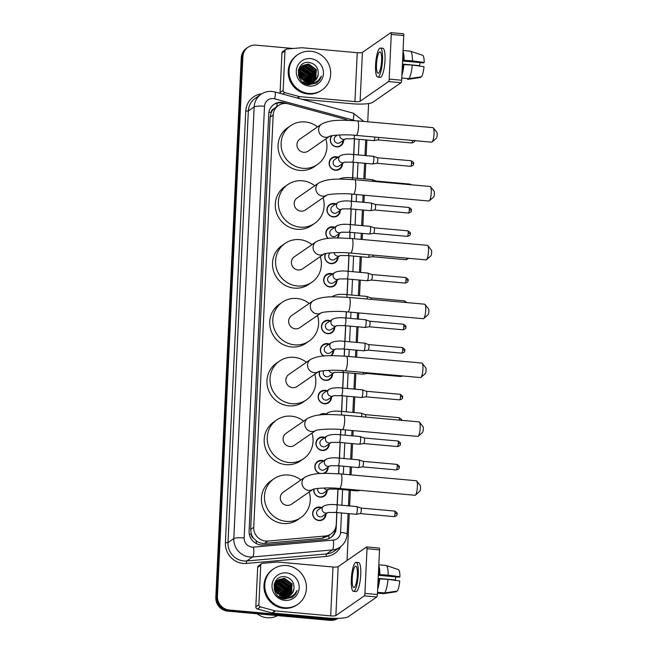 <?xml version="1.0" encoding="UTF-8"?>
<svg xmlns="http://www.w3.org/2000/svg" width="653" height="653" viewBox="0 0 653 653"><rect width="100%" height="100%" fill="white"/><g stroke="black" fill="none" stroke-linecap="round" stroke-linejoin="round"><path stroke-width="0.98" d="M325.961 513.878A6.865 6.571 -124.7 0 1 312.901 515.462A6.865 6.571 -124.7 0 1 321.57 507.528M327.063 490.525A6.865 6.571 -124.7 0 1 320.076 497.186A6.865 6.571 -124.7 0 1 313.815 489.113M319.946 473.605A6.865 6.571 -124.7 0 1 321.815 460.349A6.865 6.571 -124.7 0 1 323.766 460.822M328.165 467.173A6.865 6.571 -124.7 0 1 324.149 473.409M329.267 443.82A6.865 6.571 -124.7 0 1 316.207 445.403A6.865 6.571 -124.7 0 1 324.868 437.469M319.39 415.047A6.865 6.571 -124.7 0 1 325.969 414.116M331.471 397.114A6.865 6.571 -124.7 0 1 318.411 398.697A6.865 6.571 -124.7 0 1 327.071 390.763M332.573 373.761A6.865 6.571 -124.7 0 1 325.586 380.421A6.865 6.571 -124.7 0 1 319.546 371.369M323.684 356.048A6.865 6.571 -124.7 0 1 329.275 344.058M333.675 350.408A6.865 6.571 -124.7 0 1 331.291 355.681M334.769 327.047A6.865 6.571 -124.7 0 1 321.717 328.63A6.865 6.571 -124.7 0 1 330.377 320.705M326.933 297.164A6.865 6.571 -124.7 0 1 330.14 296.952M336.972 280.341A6.865 6.571 -124.7 0 1 323.921 281.925A6.865 6.571 -124.7 0 1 332.581 273.991M338.074 256.988A6.865 6.571 -124.7 0 1 331.095 263.649A6.865 6.571 -124.7 0 1 325.472 253.584M328.116 238.459A6.865 6.571 -124.7 0 1 334.785 227.285M339.176 233.635A6.865 6.571 -124.7 0 1 337.74 237.978M340.278 210.282A6.865 6.571 -124.7 0 1 327.226 211.866A6.865 6.571 -124.7 0 1 335.887 203.932M342.482 163.577A6.865 6.571 -124.7 0 1 329.422 165.16A6.865 6.571 -124.7 0 1 338.083 157.226M343.584 140.224A6.865 6.571 -124.7 0 1 330.859 142.713A6.865 6.571 -124.7 0 1 331.659 135.767M347.755 120.315A12.872 12.325 55.3 0 0 344.972 119.197L288.422 103.892A12.872 12.325 55.3 0 0 286.267 103.501A12.872 12.325 55.3 0 0 278.341 105.566A12.872 12.325 55.3 0 0 273.183 115.026L253.739 527.289A12.872 12.325 55.3 0 0 267.812 541.059L325.316 535.999A12.872 12.325 55.3 0 0 331.063 533.934A12.872 12.325 55.3 0 0 336.222 524.473L336.785 512.548M253.642 538.35A12.872 12.325 -124.7 0 1 251.299 534.015L251.291 534.244A4.293 4.106 55.3 0 0 253.642 538.35L256.188 540.815C258.661 542.716 261.429 543.565 264.489 543.353L322.002 538.292L327.879 536.137L331.063 533.934M275.582 107.484L273.901 108.806A4.293 4.106 55.3 0 0 271.175 112.455A12.872 2.318 -177.3 0 0 268.938 112.292M271.175 112.455L271.166 112.683A12.872 12.325 -124.7 0 1 273.901 108.806M271.166 112.683L270.113 117.148L250.67 529.412L251.299 534.015M337.152 504.826L337.887 489.195M338.613 473.768L338.989 465.842M339.356 458.12L340.091 442.489M340.458 434.767L340.703 429.503M341.56 411.414L342.294 395.783M342.662 388.062L343.396 372.43M344.164 356.073L344.498 349.069M344.857 341.348L345.6 325.716M345.959 317.995L346.253 311.799M347.061 294.642L347.804 279.011M348.163 271.289L348.906 255.658M349.714 238.378L350 232.305M350.367 224.583L351.102 208.952M351.469 201.23L351.804 194.104M352.571 177.877L353.306 162.246M353.673 154.524L354.408 138.893M337.454 618.358A12.872 12.325 -124.7 0 1 331.74 619.224L229.334 610.016L228.517 610.579A12.872 12.325 -124.7 0 1 216.625 596.809L242.075 57.235A12.872 12.325 -124.7 0 1 247.234 47.775A12.872 12.325 -124.7 0 0 242.075 57.235L216.625 596.809A12.872 12.325 -124.7 0 0 228.517 610.579L330.924 619.787L228.517 610.579L227.701 611.143A12.872 12.325 -124.7 0 1 215.808 597.373L241.259 57.799A12.872 12.325 -124.7 0 1 246.418 48.338L248.05 47.204A12.872 12.325 -124.7 0 1 255.976 45.147L293.181 48.485M337.83 618.35A12.872 12.325 -124.7 0 1 330.924 619.787A12.872 12.325 -124.7 0 0 337.83 618.35M337.936 618.35A12.872 12.325 -124.7 0 1 330.108 620.35L227.701 611.143M288.014 103.786L284.014 102.701A12.872 12.325 55.3 0 0 281.851 102.317A12.872 12.325 55.3 0 0 273.925 104.382A12.872 12.325 55.3 0 0 268.767 113.842L249.087 531.167A12.872 12.325 55.3 0 0 263.159 544.937L325.284 539.476A12.872 12.325 55.3 0 0 331.03 537.411A12.872 12.325 55.3 0 0 336.189 527.951L336.915 512.556M273.525 104.668A12.872 12.325 -124.7 0 1 281.035 102.88A12.872 12.325 -124.7 0 1 283.198 103.272L284.063 103.501M229.334 610.016A12.872 12.325 -124.7 0 1 217.441 596.246L242.892 56.664A12.872 12.325 -124.7 0 1 248.05 47.204M368.602 103.566L367.737 121.784M366.88 140.011L366.145 155.643M365.778 163.364L365.043 178.995M364.276 195.223L363.941 202.348M363.574 210.07L362.839 225.701M362.472 233.423L362.186 239.48M361.378 256.776L360.636 272.415M360.276 280.137L359.534 295.768M358.726 312.918L358.432 319.121M358.073 326.843L357.33 342.474M356.971 350.196L356.636 357.175M355.869 373.549L355.134 389.18M354.767 396.902L354.032 412.533M353.175 430.613L352.93 435.886M352.563 443.607L351.828 459.239M351.461 466.96L351.085 474.87M350.359 490.313L349.624 505.944M349.257 513.666L347.053 560.503M347.804 120.315A12.872 12.325 55.3 0 0 345.69 119.417M337.283 504.842L338.017 489.203M338.744 473.776L339.119 465.85M339.487 458.128L340.221 442.497M340.588 434.776L340.833 429.511M341.682 411.423L342.425 395.791M342.784 388.07L343.527 372.439M344.294 356.081L344.629 349.086M344.988 341.364L345.731 325.733M346.09 318.011L346.384 311.816M347.192 294.658L347.927 279.027M348.294 271.305L349.029 255.666M349.845 238.386L350.13 232.313M350.498 224.591L351.232 208.96M351.6 201.238L351.934 194.121M352.702 177.885L353.436 162.254M353.804 154.532L354.538 138.901M335.381 528.465L335.373 528.514A12.872 12.325 -124.7 0 1 330.614 537.68M280.235 93.412A2.147 2.057 -124.7 0 1 280.08 92.506L283.141 90.383L284.994 50.967L281.933 53.089A2.147 2.057 -124.7 0 1 282.798 51.505L285.859 49.391A2.147 2.057 55.3 0 0 284.994 50.967M280.08 92.506L281.933 53.089M301.613 99.199L351.869 103.721A17.166 3.094 -177.3 0 0 372.602 102.39L401.048 82.702L388.559 81.576L360.113 101.272A4.293 0.775 2.7 0 1 354.93 101.599L299.743 96.636L297.613 98.113M403.358 33.801A2.147 0.482 95.1 0 1 403.448 33.776A2.147 0.482 95.1 0 1 403.766 35.556L391.278 34.438A2.147 0.482 -84.9 0 0 390.959 32.65A2.147 0.482 -84.9 0 0 390.869 32.683L362.415 52.371A4.293 0.775 2.7 0 1 357.24 52.697L302.053 47.742A2.147 2.057 55.3 0 0 301.686 47.742L286.814 49.048A2.147 2.057 55.3 0 0 285.859 49.391M388.559 81.576A2.147 0.482 -84.9 0 0 389.172 79.119L401.66 80.237L403.766 35.556M401.66 80.237A2.147 0.482 95.1 0 1 401.048 82.702M389.172 79.119L391.278 34.438M283.141 90.383A2.147 2.057 55.3 0 0 284.757 92.612L299.384 96.579A2.147 2.057 55.3 0 0 299.743 96.636M381.589 60.802A10.726 2.424 -84.9 0 0 379.997 51.881A10.726 2.424 -84.9 0 0 376.487 64.329A10.726 2.424 -84.9 0 0 378.079 73.25A10.726 2.424 -84.9 0 0 381.589 60.802M402.566 61.015L423.577 62.908L424.197 62.476L412.435 60.851L402.599 60.288M420.075 62.59A8.579 1.935 -84.9 0 0 419.626 65.643L402.419 64.092M401.995 73.063A12.44 2.808 -84.9 0 0 403.497 64.598L412.239 65.063L424.001 66.688A11.158 2.522 -84.9 0 1 421.503 76.785L408.876 78.654L401.766 78.017M402.403 64.5L403.497 64.598M377.736 77.095L380.234 77.315A14.586 3.298 -84.9 0 0 385.001 60.386A14.586 3.298 -84.9 0 0 382.846 48.257L380.348 48.036A14.586 3.298 -84.9 0 0 375.573 64.965A14.586 3.298 -84.9 0 0 377.736 77.095A14.586 3.298 -84.9 0 0 382.503 60.166A14.586 3.298 -84.9 0 0 380.348 48.036M401.905 75.103A14.162 3.2 -84.9 0 0 403.913 64.312M407.635 79.34A14.162 3.2 -84.9 0 0 407.741 79.356A14.162 3.2 -84.9 0 0 407.856 79.364L420.483 77.487L420.508 76.932M408.876 78.654A14.162 3.2 -84.9 0 0 412.239 65.063M419.087 66.01L419.626 65.643M403.701 60.386A12.44 2.808 -84.9 0 0 402.917 53.497M404.109 60.1A14.162 3.2 -84.9 0 0 403.015 51.456M412.435 60.851A14.162 3.2 -84.9 0 0 410.451 51.195A14.162 3.2 -84.9 0 0 410.28 51.154A14.162 3.2 -84.9 0 0 410.166 51.154M424.197 62.476A11.158 2.522 -84.9 0 0 422.63 55.301L410.451 51.195M308.869 93.436A21.451 20.537 -124.7 0 1 289.883 77.56A21.451 20.537 -124.7 0 1 297.654 54.721A21.451 20.537 -124.7 0 1 310.852 51.277A21.451 20.537 -124.7 0 1 329.83 67.153A21.451 20.537 -124.7 0 1 322.068 90A21.451 20.537 -124.7 0 1 308.869 93.436M322.068 90L321.252 90.563A21.451 20.537 -124.7 0 1 308.053 93.999A21.451 20.537 -124.7 0 1 289.067 78.123A21.451 20.537 -124.7 0 1 296.837 55.285L297.654 54.721M304.233 83.168L306.788 83.698L311.089 83.029M313.611 81.503L315.375 79.519L316.036 69.847L308.33 64.198L302.666 65.545M302.486 81.935L307.114 83.478L310.812 83.021M313.783 81.405L315.701 79.299L316.362 69.618L308.657 63.978L302.829 65.431L300.502 67.855L300.266 77.234L307.636 82.49A9.697 9.281 -124.7 0 0 308.387 82.588A9.697 9.281 -124.7 0 0 314.354 81.037A9.697 9.281 -124.7 0 0 318.191 74.581C318.615 68.108 315.734 64.084 309.546 62.5C295.197 60.06 294.56 83.992 308.893 84.743L309.114 84.539M307.628 84.515L311.497 83.021L307.106 84.384M312.909 81.854L314.077 80.417L314.746 70.736L307.041 65.096L302.053 66.035M313.089 81.772L314.403 80.188L315.072 70.516L307.359 64.867L302.2 65.912M308.73 84.719L310.306 83.845M312.167 82.139L312.787 81.315L313.448 71.634L305.743 65.994L301.482 66.598M308.902 84.237L310.632 83.617M312.354 82.074L313.105 81.086L313.775 71.414L306.069 65.765L301.621 66.451M311.383 82.368L312.158 72.532L304.445 66.884L300.951 67.218M311.579 82.319L312.477 72.312L304.771 66.663L301.074 67.055M309.073 84.49L309.481 84.041M309.612 83.886L309.995 83.396M310.542 82.531L310.861 73.43L303.155 67.781L300.47 67.904M309.261 84.408L309.677 83.968M309.808 83.821L310.191 83.339M310.763 82.498L311.187 73.201L303.474 67.561L300.584 67.724M308.82 84.123L309.163 83.584M309.269 83.396L309.522 82.923M309.661 82.621L309.563 74.328L301.857 68.679L300.037 68.671M309.024 84.066L309.375 83.543M309.489 83.355L309.718 82.947M309.889 82.605L309.889 74.099L302.184 68.459L300.143 68.475M308.714 82.613L308.273 75.217L300.56 69.577L299.67 69.528M308.959 82.621L308.591 74.997L300.886 69.349L299.76 69.3M307.702 82.498L306.975 76.115L299.384 70.483M307.963 82.539L307.302 75.895L299.449 70.23M306.584 82.27L305.677 77.013L299.18 71.577M306.869 82.343L306.004 76.793L299.221 71.291M305.335 81.845L304.388 77.911L299.123 72.875M305.661 81.976L304.706 77.683L299.123 72.524M303.841 81.078L303.09 78.809L299.303 74.515M304.249 81.315L303.416 78.58L299.221 74.058M301.384 78.915L300.445 77.56M302.298 79.895L299.858 76.36M299.27 75.854L298.372 75.217M302.829 65.431L300.176 68.083L299.939 77.454L308.085 82.8L308.951 82.825M301.882 66.133L301.376 66.443M301.213 66.549L298.584 69.487M302.029 66.01L299.205 68.753L298.282 70.704M300.241 67.226L299.066 68.198M300.258 67.953L299.654 68.108M299.817 68.696L299.172 68.802M299.923 68.5L299.286 68.622M299.523 69.308L298.845 69.365M299.123 70.459L298.38 70.418M299.196 70.214L298.462 70.198M310.51 58.615A13.991 13.386 -124.7 0 1 323.431 73.577A13.991 13.386 -124.7 0 1 309.212 86.098A13.991 13.386 -124.7 0 1 296.291 71.136A13.991 13.386 -124.7 0 1 310.51 58.615M308.893 84.743L316.738 82.98L321.447 76.123C318.688 81.47 314.346 83.666 308.42 82.711L307.636 82.49M314.273 81.094L316.672 78.621L318.191 74.581M310.379 80.262L309.114 75.168L302.543 68.777M311.669 79.364L310.412 74.271L303.841 67.879M314.256 77.576L312.999 72.483L306.428 66.092M310.224 80.988L308.951 75.283L301.857 68.679M311.522 80.09L310.248 74.385L303.155 67.781M314.109 78.295L312.836 72.597L305.743 65.994M316.656 83.029L319.807 79.788L321.447 76.123M433.331 127.882L436.89 132.396A3.004 0.677 95.1 0 1 437.192 134.796A3.004 0.677 95.1 0 1 436.367 138.216L432.057 142.011A7.297 1.649 -84.9 0 0 434.041 133.71A7.297 1.649 -84.9 0 0 433.331 127.882A7.297 1.649 -84.9 0 0 432.963 127.645L357.452 120.862A7.297 1.649 95.1 0 1 358.53 126.927A7.297 1.649 95.1 0 1 356.146 135.391L431.657 142.174A7.297 1.649 -84.9 0 0 432.057 142.011M321.554 124.119L299.874 139.122A7.297 6.979 55.3 0 0 303.686 152.288A7.297 6.979 55.3 0 0 308.175 151.121L329.618 136.273A7.297 6.979 55.3 0 1 318.623 129.482A7.297 6.979 55.3 0 1 321.554 124.119C331.593 118.977 343.045 120.258 357.452 120.862M325.839 138.893A23.598 22.594 -124.7 0 1 317.456 164.523A23.598 22.594 -124.7 0 1 302.935 168.303A23.598 22.594 -124.7 0 1 282.055 150.843A23.598 22.594 -124.7 0 1 290.593 125.719A23.598 22.594 -124.7 0 1 305.114 121.931A23.598 22.594 -124.7 0 1 317.538 126.894M317.456 164.523L314.395 166.637A23.598 22.594 -124.7 0 1 299.874 170.425A23.598 22.594 -124.7 0 1 278.994 152.957A23.598 22.594 -124.7 0 1 287.532 127.833L290.593 125.719M430.556 186.725L434.114 191.239A3.004 0.677 95.1 0 1 434.416 193.639A3.004 0.677 95.1 0 1 433.592 197.059L429.282 200.863A7.297 1.649 -84.9 0 0 431.266 192.562A7.297 1.649 -84.9 0 0 430.556 186.725A7.297 1.649 -84.9 0 0 430.188 186.497L354.677 179.706A7.297 1.649 95.1 0 1 355.754 185.77A7.297 1.649 95.1 0 1 353.371 194.235L428.882 201.026A7.297 1.649 -84.9 0 0 429.282 200.863M318.778 182.962L297.099 197.973A7.297 6.979 55.3 0 0 300.911 211.131A7.297 6.979 55.3 0 0 305.4 209.964L326.843 195.125A7.297 6.979 55.3 0 1 315.848 188.325A7.297 6.979 55.3 0 1 318.778 182.962C328.818 177.828 340.27 179.102 354.677 179.706M323.064 197.737A23.598 22.594 -124.7 0 1 314.681 223.367A23.598 22.594 -124.7 0 1 300.16 227.154A23.598 22.594 -124.7 0 1 279.28 209.686A23.598 22.594 -124.7 0 1 287.818 184.562A23.598 22.594 -124.7 0 1 302.339 180.783A23.598 22.594 -124.7 0 1 314.762 185.746M314.681 223.367L311.62 225.489A23.598 22.594 -124.7 0 1 297.099 229.268A23.598 22.594 -124.7 0 1 276.219 211.809A23.598 22.594 -124.7 0 1 284.757 186.685L287.818 184.562M427.78 245.577L431.339 250.091A3.004 0.677 95.1 0 1 431.641 252.491A3.004 0.677 95.1 0 1 430.817 255.911L426.507 259.706A7.297 1.649 -84.9 0 0 428.49 251.413A7.297 1.649 -84.9 0 0 427.78 245.577A7.297 1.649 -84.9 0 0 427.413 245.348L351.902 238.557A7.297 1.649 95.1 0 1 352.979 244.622A7.297 1.649 95.1 0 1 350.596 253.086L426.107 259.878A7.297 1.649 -84.9 0 0 426.507 259.706M316.003 241.814L294.323 256.817A7.297 6.979 55.3 0 0 298.135 269.983A7.297 6.979 55.3 0 0 302.625 268.816L324.068 253.968A7.297 6.979 55.3 0 1 313.073 247.177A7.297 6.979 55.3 0 1 316.003 241.814C326.043 236.672 337.495 237.953 351.902 238.557M320.288 256.588A23.598 22.594 -124.7 0 1 311.905 282.218A23.598 22.594 -124.7 0 1 297.384 285.998A23.598 22.594 -124.7 0 1 276.505 268.538A23.598 22.594 -124.7 0 1 285.043 243.414A23.598 22.594 -124.7 0 1 299.564 239.627A23.598 22.594 -124.7 0 1 311.987 244.589M311.905 282.218L308.845 284.333A23.598 22.594 -124.7 0 1 294.323 288.12A23.598 22.594 -124.7 0 1 273.444 270.652A23.598 22.594 -124.7 0 1 281.982 245.528L285.043 243.414M425.005 304.429L428.564 308.934A3.004 0.677 95.1 0 1 428.866 311.334A3.004 0.677 95.1 0 1 428.041 314.754L423.732 318.558A7.297 1.649 -84.9 0 0 425.715 310.257A7.297 1.649 -84.9 0 0 425.005 304.429A7.297 1.649 -84.9 0 0 424.638 304.192L349.126 297.409A7.297 1.649 95.1 0 1 350.204 303.474A7.297 1.649 95.1 0 1 347.82 311.938L423.332 318.721A7.297 1.649 -84.9 0 0 423.732 318.558M313.228 300.658L291.548 315.668A7.297 6.979 55.3 0 0 295.36 328.826A7.297 6.979 55.3 0 0 299.849 327.659L321.292 312.82A7.297 6.979 55.3 0 1 310.297 306.02A7.297 6.979 55.3 0 1 313.228 300.658C323.268 295.523 334.72 296.797 349.126 297.409M317.513 315.432A23.598 22.594 -124.7 0 1 309.13 341.07A23.598 22.594 -124.7 0 1 294.609 344.849A23.598 22.594 -124.7 0 1 273.729 327.382A23.598 22.594 -124.7 0 1 282.267 302.257A23.598 22.594 -124.7 0 1 296.789 298.478A23.598 22.594 -124.7 0 1 309.212 303.441M309.13 341.07L306.069 343.184A23.598 22.594 -124.7 0 1 291.548 346.963A23.598 22.594 -124.7 0 1 270.669 329.504A23.598 22.594 -124.7 0 1 279.206 304.38L282.267 302.257M422.23 363.272L425.789 367.786A3.004 0.677 95.1 0 1 426.091 370.186A3.004 0.677 95.1 0 1 425.266 373.606L420.956 377.41A7.297 1.649 -84.9 0 0 422.94 369.108A7.297 1.649 -84.9 0 0 422.23 363.272A7.297 1.649 -84.9 0 0 421.862 363.044L346.351 356.252A7.297 1.649 95.1 0 1 347.429 362.317A7.297 1.649 95.1 0 1 345.045 370.782L420.556 377.573A7.297 1.649 -84.9 0 0 420.956 377.41M310.453 359.509L288.773 374.512A7.297 6.979 55.3 0 0 292.585 387.678A7.297 6.979 55.3 0 0 297.074 386.511L318.517 371.671A7.297 6.979 55.3 0 1 307.522 364.872A7.297 6.979 55.3 0 1 310.453 359.509C320.492 354.367 331.944 355.648 346.351 356.252M314.738 374.283A23.598 22.594 -124.7 0 1 306.355 399.914A23.598 22.594 -124.7 0 1 291.834 403.693A23.598 22.594 -124.7 0 1 270.954 386.233A23.598 22.594 -124.7 0 1 279.492 361.109A23.598 22.594 -124.7 0 1 294.013 357.322A23.598 22.594 -124.7 0 1 306.437 362.284M306.355 399.914L303.294 402.028A23.598 22.594 -124.7 0 1 288.773 405.815A23.598 22.594 -124.7 0 1 267.893 388.347A23.598 22.594 -124.7 0 1 276.431 363.223L279.492 361.109M419.455 422.124L423.013 426.629A3.004 0.677 95.1 0 1 423.315 429.029A3.004 0.677 95.1 0 1 422.491 432.449L418.181 436.253A7.297 1.649 -84.9 0 0 420.165 427.952A7.297 1.649 -84.9 0 0 419.455 422.124A7.297 1.649 -84.9 0 0 419.087 421.887L343.576 415.104A7.297 1.649 95.1 0 1 344.653 421.169A7.297 1.649 95.1 0 1 342.27 429.633L417.781 436.416A7.297 1.649 -84.9 0 0 418.181 436.253M307.677 418.361L285.998 433.363A7.297 6.979 55.3 0 0 289.81 446.521A7.297 6.979 55.3 0 0 294.299 445.354L315.742 430.515A7.297 6.979 55.3 0 1 304.747 423.715A7.297 6.979 55.3 0 1 307.677 418.361C317.717 413.218 329.169 414.5 343.576 415.104M311.963 433.127A23.598 22.594 -124.7 0 1 303.58 458.765A23.598 22.594 -124.7 0 1 289.059 462.544A23.598 22.594 -124.7 0 1 268.179 445.077A23.598 22.594 -124.7 0 1 276.717 419.952A23.598 22.594 -124.7 0 1 291.238 416.173A23.598 22.594 -124.7 0 1 303.661 421.136M303.58 458.765L300.519 460.879A23.598 22.594 -124.7 0 1 285.998 464.658A23.598 22.594 -124.7 0 1 265.118 447.199A23.598 22.594 -124.7 0 1 273.664 422.075L276.717 419.952M416.679 480.967L420.238 485.481A3.004 0.677 95.1 0 1 420.54 487.881A3.004 0.677 95.1 0 1 419.716 491.301L415.406 495.105A7.297 1.649 -84.9 0 0 417.389 486.803A7.297 1.649 -84.9 0 0 416.679 480.967A7.297 1.649 -84.9 0 0 416.312 480.739L340.801 473.947A7.297 1.649 95.1 0 1 341.878 480.012A7.297 1.649 95.1 0 1 339.495 488.477L415.006 495.268A7.297 1.649 -84.9 0 0 415.406 495.105M304.902 477.204L283.222 492.207A7.297 6.979 55.3 0 0 287.034 505.373A7.297 6.979 55.3 0 0 291.524 504.206L312.967 489.366A7.297 6.979 55.3 0 1 301.972 482.567A7.297 6.979 55.3 0 1 304.902 477.204C314.942 472.062 326.394 473.343 340.801 473.947M309.187 491.978A23.598 22.594 -124.7 0 1 300.804 517.609A23.598 22.594 -124.7 0 1 286.283 521.388A23.598 22.594 -124.7 0 1 265.404 503.928A23.598 22.594 -124.7 0 1 273.942 478.804A23.598 22.594 -124.7 0 1 288.463 475.025A23.598 22.594 -124.7 0 1 300.886 479.979M300.804 517.609L297.744 519.731A23.598 22.594 -124.7 0 1 283.222 523.51A23.598 22.594 -124.7 0 1 262.343 506.042A23.598 22.594 -124.7 0 1 270.889 480.918L273.942 478.804M332.246 135.661A6.432 6.163 55.3 0 0 340.376 145.57A6.432 6.163 55.3 0 0 342.964 140.648M337.438 135.081L335.74 136.257A3.861 3.698 55.3 0 0 337.756 143.227A3.861 3.698 55.3 0 0 340.131 142.607L345.38 138.975M374.887 137.073A3.861 0.873 95.1 0 1 373.859 140.575A3.861 0.873 95.1 0 1 373.745 140.624A3.861 0.873 95.1 0 1 373.696 140.624L353.461 138.803L345.641 138.795M378.805 137.424A2.792 0.629 95.1 0 1 378.071 139.889A2.792 0.629 95.1 0 1 377.989 139.93A2.792 0.629 95.1 0 1 377.956 139.93A2.792 0.629 95.1 0 1 377.907 139.922M258.882 604.67A2.147 2.057 55.3 0 0 260.506 606.898L275.133 610.865A2.147 2.057 55.3 0 0 275.493 610.922L272.432 613.045A2.147 2.057 -124.7 0 1 272.072 612.979L257.445 609.02A2.147 2.057 -124.7 0 1 255.821 606.792L258.882 604.67L260.743 565.253L257.682 567.375A2.147 2.057 -124.7 0 1 258.547 565.792L261.6 563.678A2.147 2.057 55.3 0 0 260.743 565.253M255.821 606.792L257.682 567.375M272.432 613.045L327.618 618.007A17.166 3.094 -177.3 0 0 348.351 616.677L376.797 596.989L364.309 595.863L335.862 615.559A4.293 0.775 2.7 0 1 330.679 615.885L275.493 610.922M379.099 548.087A2.147 0.482 95.1 0 1 379.197 548.063A2.147 0.482 95.1 0 1 379.515 549.842L367.027 548.724A2.147 0.482 -84.9 0 0 366.708 546.936A2.147 0.482 -84.9 0 0 366.611 546.969L338.164 566.657A4.293 0.775 2.7 0 1 332.981 566.984L277.803 562.029A2.147 2.057 55.3 0 0 277.435 562.029L262.563 563.335A2.147 2.057 55.3 0 0 261.6 563.678M364.309 595.863A2.147 0.482 -84.9 0 0 364.921 593.406L377.41 594.524L379.515 549.842M377.41 594.524A2.147 0.482 95.1 0 1 376.797 596.989M364.921 593.406L367.027 548.724M357.338 575.089A10.726 2.424 -84.9 0 0 355.746 566.167A10.726 2.424 -84.9 0 0 352.236 578.615A10.726 2.424 -84.9 0 0 353.828 587.537A10.726 2.424 -84.9 0 0 357.338 575.089M378.316 575.301L399.318 577.195L399.946 576.762L388.184 575.138L378.348 574.575M395.824 576.877A8.579 1.935 -84.9 0 0 395.375 579.929L378.169 578.378M377.744 587.349A12.44 2.808 -84.9 0 0 379.246 578.885L387.988 579.35L399.75 580.974A11.158 2.522 -84.9 0 1 397.253 591.071L384.617 592.94L377.507 592.304M378.144 578.787L379.246 578.885M353.477 591.381L355.975 591.602A14.586 3.298 -84.9 0 0 360.75 574.673A14.586 3.298 -84.9 0 0 358.587 562.543L356.089 562.323A14.586 3.298 -84.9 0 0 351.322 579.252A14.586 3.298 -84.9 0 0 353.477 591.381A14.586 3.298 -84.9 0 0 358.252 574.452A14.586 3.298 -84.9 0 0 356.089 562.323M377.646 589.39A14.162 3.2 -84.9 0 0 379.662 578.599M383.384 593.626A14.162 3.2 -84.9 0 0 383.491 593.65A14.162 3.2 -84.9 0 0 383.597 593.65L396.232 591.773L396.257 591.218M383.491 593.65L377.475 593.104L383.597 593.65M384.617 592.94A14.162 3.2 -84.9 0 0 387.988 579.35M394.836 580.297L395.375 579.929M379.442 574.673A12.44 2.808 -84.9 0 0 378.667 567.784M379.858 574.387A14.162 3.2 -84.9 0 0 378.764 565.743M388.184 575.138A14.162 3.2 -84.9 0 0 386.192 565.482A14.162 3.2 -84.9 0 0 386.029 565.441A14.162 3.2 -84.9 0 0 385.915 565.441M399.946 576.762A11.158 2.522 -84.9 0 0 398.379 569.587L386.192 565.482M277.501 615.624A19.304 18.48 -124.7 0 1 267.175 617.754A19.304 18.48 -124.7 0 1 257.135 613.787M284.61 607.723A21.451 20.537 -124.7 0 1 265.632 591.847A21.451 20.537 -124.7 0 1 273.395 569.008A21.451 20.537 -124.7 0 1 286.602 565.563A21.451 20.537 -124.7 0 1 305.58 581.439A21.451 20.537 -124.7 0 1 297.817 604.286A21.451 20.537 -124.7 0 1 284.61 607.723M297.817 604.286L297.001 604.849A21.451 20.537 -124.7 0 1 283.794 608.286A21.451 20.537 -124.7 0 1 264.816 592.41A21.451 20.537 -124.7 0 1 272.579 569.571L273.395 569.008M279.982 597.454L282.537 597.985L286.838 597.315M289.361 595.789L291.124 593.806L291.785 584.133L284.079 578.485L278.415 579.831M278.235 596.222L282.855 597.764L286.561 597.307M289.524 595.691L291.442 593.585L292.111 583.904L284.406 578.264L278.578 579.717L276.243 582.141L276.015 591.52L283.386 596.777A9.697 9.281 -124.7 0 0 284.137 596.875A9.697 9.281 -124.7 0 0 290.103 595.324A9.697 9.281 -124.7 0 0 293.94 588.867C294.364 582.394 291.483 578.37 285.296 576.787C270.938 574.346 270.309 598.279 284.643 599.03L284.863 598.825M283.378 598.801L287.238 597.307M288.659 596.14L289.826 594.703L290.495 585.023L282.782 579.382L277.803 580.321M282.847 598.67L287.214 597.307M288.838 596.058L290.152 594.475L290.814 584.802L283.108 579.154L277.949 580.199M284.479 599.005L286.055 598.132M287.916 596.426L288.528 595.601L289.197 585.921L281.492 580.28L277.223 580.884M284.308 598.981L286.373 597.903M288.104 596.36L288.855 595.373L289.524 585.7L281.81 580.052L277.362 580.737M287.124 596.654L287.9 586.818L280.194 581.17L276.701 581.505M287.328 596.605L288.226 586.598L280.521 580.95L276.823 581.341M284.822 598.777L285.23 598.328M285.361 598.172L285.736 597.683M286.292 596.818L286.61 587.716L278.896 582.068L276.219 582.19M285.002 598.695L285.418 598.254M285.557 598.107L285.941 597.626M286.504 596.785L286.928 587.488L279.223 581.847L276.333 582.011M284.569 598.409L284.912 597.87M285.018 597.683L285.263 597.209M285.41 596.907L285.312 588.614L277.607 582.966L275.786 582.958M284.275 598.981L284.643 598.523M284.765 598.352L285.124 597.83M285.23 597.642L285.459 597.234M285.639 596.891L285.639 588.386L277.925 582.745L275.892 582.762M284.463 596.899L284.014 589.504L276.309 583.864L275.419 583.815M284.708 596.907L284.341 589.284L276.635 583.635L275.509 583.586M283.443 596.785L282.725 590.402L275.125 584.77M283.704 596.826L283.043 590.181L275.191 584.517M282.333 596.556L281.427 591.3L274.929 585.863M282.618 596.63L281.753 591.079L274.97 585.578M281.076 596.132L280.129 592.198L274.872 587.161M281.41 596.262L280.455 591.969L274.864 586.81M279.59 595.365L278.839 593.095L275.052 588.802M279.99 595.601L279.158 592.867L274.97 588.345M277.125 593.202L276.195 591.847M278.047 594.181L275.607 590.647M275.011 590.141L274.113 589.504M278.578 579.717L275.925 582.37L275.688 591.74L283.826 597.087L284.7 597.111M277.623 580.419L277.117 580.729M276.954 580.835L274.325 583.774M277.778 580.297L274.954 583.039L274.031 584.99M275.982 581.513L274.815 582.484M276.007 582.239L275.403 582.394M275.566 582.982L274.921 583.088M275.672 582.786L275.035 582.909M275.272 583.594L274.595 583.651M274.872 584.745L274.121 584.704M274.937 584.5L274.211 584.484M286.251 572.901A13.991 13.386 -124.7 0 1 299.18 587.863A13.991 13.386 -124.7 0 1 284.961 600.385A13.991 13.386 -124.7 0 1 272.032 585.423A13.991 13.386 -124.7 0 1 286.251 572.901M284.643 599.03L292.487 597.266L297.197 590.41C294.438 595.756 290.095 597.952 284.169 596.997L283.386 596.777M290.022 595.381L292.413 592.908L293.94 588.867M286.12 594.548L284.863 589.455L278.292 583.064M287.418 593.65L286.161 588.557L279.59 582.166M290.005 591.863L288.748 586.769L282.178 580.378M285.973 595.275L284.7 589.569L277.607 582.966M287.263 594.377L285.998 588.671L278.896 582.068M289.859 592.581L288.585 586.884L281.492 580.28M292.405 597.315L295.556 594.075L297.197 590.41M337.47 157.651A6.432 6.163 55.3 0 0 329.618 165.193A6.432 6.163 55.3 0 0 341.862 164.001M373.116 156.336A3.861 0.873 95.1 0 1 373.287 156.287A3.861 0.873 95.1 0 1 373.336 156.296A3.861 0.873 95.1 0 1 373.859 159.495A3.861 0.873 95.1 0 1 372.757 163.927A3.861 0.873 95.1 0 1 372.643 163.976A3.861 0.873 95.1 0 1 372.594 163.976L352.359 162.156A3.861 0.873 95.1 0 0 353.616 157.92A3.861 0.873 95.1 0 0 353.624 157.675A3.861 0.873 95.1 0 0 353.053 154.467C347.486 153.863 343.184 154.304 340.148 155.798L334.638 159.61A3.861 3.698 55.3 0 0 336.654 166.58A3.861 3.698 55.3 0 0 339.038 165.96L344.278 162.336M413.569 163.781A2.792 0.506 -177.3 0 0 413.651 163.674A2.792 0.506 -177.3 0 0 411.521 163.079A2.792 0.629 95.1 0 0 411.112 160.76L377.369 157.732A2.792 0.629 95.1 0 1 377.385 157.732A2.792 0.629 95.1 0 1 377.761 160.05A2.792 0.629 95.1 0 1 376.969 163.242A2.792 0.629 95.1 0 1 376.887 163.283A2.792 0.629 95.1 0 1 376.854 163.283A2.792 0.629 95.1 0 1 376.805 163.274M372.014 179.689A3.861 0.873 95.1 0 1 372.186 179.64A3.861 0.873 95.1 0 1 372.234 179.648A3.861 0.873 95.1 0 1 372.749 181.33M410.337 184.709A2.792 0.629 95.1 0 0 410.011 184.113L376.267 181.085A2.792 0.629 95.1 0 1 376.283 181.093A2.792 0.629 95.1 0 1 376.577 181.681M335.267 204.365A6.432 6.163 55.3 0 0 327.414 211.899A6.432 6.163 55.3 0 0 339.658 210.715M370.912 203.042A3.861 0.873 95.1 0 1 371.084 202.993A3.861 0.873 95.1 0 1 371.133 203.001A3.861 0.873 95.1 0 1 371.655 206.201A3.861 0.873 95.1 0 1 370.553 210.633A3.861 0.873 95.1 0 1 370.439 210.682A3.861 0.873 95.1 0 1 370.39 210.682L350.155 208.862A3.861 0.873 95.1 0 0 351.412 204.626A3.861 0.873 95.1 0 0 351.42 204.381A3.861 0.873 95.1 0 0 350.849 201.173C345.282 200.569 340.98 201.018 337.944 202.512L332.434 206.315A3.861 3.698 55.3 0 0 334.458 213.286A3.861 3.698 55.3 0 0 336.834 212.666L342.074 209.042M411.366 210.486A2.792 0.506 -177.3 0 0 411.447 210.38A2.792 0.506 -177.3 0 0 409.325 209.793A2.792 0.629 95.1 0 0 408.909 207.466L375.165 204.438A2.792 0.629 95.1 0 1 375.181 204.446A2.792 0.629 95.1 0 1 375.565 206.756A2.792 0.629 95.1 0 1 374.773 209.956A2.792 0.629 95.1 0 1 374.683 209.988A2.792 0.629 95.1 0 1 374.651 209.988A2.792 0.629 95.1 0 1 374.602 209.98M334.165 227.717A6.432 6.163 55.3 0 0 328.345 238.435M369.81 226.395A3.861 0.873 95.1 0 1 369.982 226.346A3.861 0.873 95.1 0 1 370.031 226.354A3.861 0.873 95.1 0 1 370.553 229.554A3.861 0.873 95.1 0 1 369.459 233.986A3.861 0.873 95.1 0 1 369.337 234.035A3.861 0.873 95.1 0 1 369.288 234.035L349.061 232.223A3.861 0.873 95.1 0 0 350.31 227.979A3.861 0.873 95.1 0 0 350.318 227.742A3.861 0.873 95.1 0 0 349.747 224.526C344.18 223.922 339.878 224.371 336.842 225.865L331.332 229.676A3.861 3.698 55.3 0 0 333.356 236.639A3.861 3.698 55.3 0 0 335.732 236.027L340.972 232.395M410.264 233.847A2.792 0.506 -177.3 0 0 410.345 233.733A2.792 0.506 -177.3 0 0 408.223 233.145A2.792 0.629 95.1 0 0 407.807 230.827L374.063 227.791A2.792 0.629 95.1 0 1 374.079 227.799A2.792 0.629 95.1 0 1 374.463 230.109A2.792 0.629 95.1 0 1 373.671 233.309A2.792 0.629 95.1 0 1 373.581 233.341A2.792 0.629 95.1 0 1 373.549 233.341A2.792 0.629 95.1 0 1 373.5 233.333M337.087 237.978A6.432 6.163 55.3 0 0 338.556 234.068M325.888 253.503A6.432 6.163 55.3 0 0 334.867 262.343A6.432 6.163 55.3 0 0 337.454 257.421M330.426 252.891L330.23 253.029A3.861 3.698 55.3 0 0 332.255 259.992A3.861 3.698 55.3 0 0 334.63 259.38L339.87 255.747M369.263 254.768A3.861 0.873 95.1 0 1 368.357 257.339A3.861 0.873 95.1 0 1 368.235 257.388A3.861 0.873 95.1 0 1 368.186 257.388L347.959 255.576L340.131 255.568M373.165 255.119A2.792 0.629 95.1 0 1 372.569 256.662A2.792 0.629 95.1 0 1 372.479 256.694A2.792 0.629 95.1 0 1 372.447 256.694A2.792 0.629 95.1 0 1 372.406 256.686M331.961 274.423A6.432 6.163 55.3 0 0 324.117 281.965A6.432 6.163 55.3 0 0 336.352 280.774M367.615 273.109A3.861 0.873 95.1 0 1 367.778 273.052A3.861 0.873 95.1 0 1 367.827 273.068A3.861 0.873 95.1 0 1 368.349 276.268A3.861 0.873 95.1 0 1 367.255 280.692A3.861 0.873 95.1 0 1 367.141 280.741A3.861 0.873 95.1 0 1 367.084 280.749L346.857 278.929A3.861 0.873 95.1 0 0 348.106 274.684A3.861 0.873 95.1 0 0 348.114 274.448A3.861 0.873 95.1 0 0 347.543 271.232C341.976 270.628 337.674 271.077 334.638 272.57L329.128 276.382A3.861 3.698 55.3 0 0 331.153 283.345A3.861 3.698 55.3 0 0 333.528 282.733L338.768 279.1M408.06 280.553A2.792 0.506 -177.3 0 0 408.141 280.439A2.792 0.506 -177.3 0 0 406.019 279.851A2.792 0.629 95.1 0 0 405.603 277.533L371.859 274.497A2.792 0.629 95.1 0 1 371.884 274.505A2.792 0.629 95.1 0 1 372.259 276.815A2.792 0.629 95.1 0 1 371.467 280.015A2.792 0.629 95.1 0 1 371.386 280.047A2.792 0.629 95.1 0 1 371.345 280.047A2.792 0.629 95.1 0 1 371.304 280.039M366.513 296.462A3.861 0.873 95.1 0 1 366.676 296.405A3.861 0.873 95.1 0 1 366.725 296.421A3.861 0.873 95.1 0 1 367.264 299.033M370.741 297.85A2.792 0.629 95.1 0 1 370.782 297.858A2.792 0.629 95.1 0 1 371.165 299.384M329.757 321.129A6.432 6.163 55.3 0 0 321.913 328.671A6.432 6.163 55.3 0 0 334.156 327.48M365.411 319.815A3.861 0.873 95.1 0 1 365.574 319.758A3.861 0.873 95.1 0 1 365.623 319.774A3.861 0.873 95.1 0 1 366.145 322.974A3.861 0.873 95.1 0 1 365.051 327.398A3.861 0.873 95.1 0 1 364.937 327.447A3.861 0.873 95.1 0 1 364.88 327.455L344.653 325.635A3.861 0.873 95.1 0 0 345.902 321.39A3.861 0.873 95.1 0 0 345.919 321.154A3.861 0.873 95.1 0 0 345.347 317.946C339.78 317.342 335.471 317.782 332.434 319.276L326.933 323.088A3.861 3.698 55.3 0 0 328.949 330.059A3.861 3.698 55.3 0 0 331.324 329.439L336.573 325.806M369.639 321.203A2.792 0.629 95.1 0 1 369.68 321.211A2.792 0.629 95.1 0 1 370.055 323.521A2.792 0.629 95.1 0 1 369.263 326.72A2.792 0.629 95.1 0 1 369.182 326.761A2.792 0.629 95.1 0 1 369.141 326.761A2.792 0.629 95.1 0 1 369.1 326.745M328.655 344.482A6.432 6.163 55.3 0 0 324.01 356.024M364.309 343.168A3.861 0.873 95.1 0 1 364.472 343.111A3.861 0.873 95.1 0 1 364.521 343.127A3.861 0.873 95.1 0 1 365.043 346.327A3.861 0.873 95.1 0 1 363.95 350.751A3.861 0.873 95.1 0 1 363.835 350.808A3.861 0.873 95.1 0 1 363.778 350.808L343.551 348.988A3.861 0.873 95.1 0 0 344.8 344.743A3.861 0.873 95.1 0 0 344.817 344.506A3.861 0.873 95.1 0 0 344.245 341.299C338.678 340.695 334.377 341.135 331.332 342.629L325.831 346.441A3.861 3.698 55.3 0 0 327.847 353.412A3.861 3.698 55.3 0 0 330.222 352.791L335.471 349.159M368.537 344.555A2.792 0.629 95.1 0 1 368.578 344.564A2.792 0.629 95.1 0 1 368.953 346.874A2.792 0.629 95.1 0 1 368.161 350.073A2.792 0.629 95.1 0 1 368.08 350.114A2.792 0.629 95.1 0 1 368.039 350.114A2.792 0.629 95.1 0 1 367.998 350.098M330.549 355.697A6.432 6.163 55.3 0 0 333.054 350.832M319.864 371.296A6.432 6.163 55.3 0 0 329.365 379.107A6.432 6.163 55.3 0 0 331.953 374.185M323.831 370.692A3.861 3.698 55.3 0 0 329.12 376.144L334.369 372.512M363.574 372.447A3.861 0.873 95.1 0 1 362.848 374.112A3.861 0.873 95.1 0 1 362.733 374.161A3.861 0.873 95.1 0 1 362.684 374.161L342.45 372.341L334.63 372.332M367.419 372.79A2.792 0.629 95.1 0 1 367.059 373.426A2.792 0.629 95.1 0 1 366.978 373.467A2.792 0.629 95.1 0 1 366.937 373.467A2.792 0.629 95.1 0 1 366.896 373.459M326.451 391.188A6.432 6.163 55.3 0 0 318.607 398.73A6.432 6.163 55.3 0 0 330.851 397.538M362.105 389.874A3.861 0.873 95.1 0 1 362.268 389.825A3.861 0.873 95.1 0 1 362.317 389.833A3.861 0.873 95.1 0 1 362.839 393.033A3.861 0.873 95.1 0 1 361.746 397.465A3.861 0.873 95.1 0 1 361.631 397.514A3.861 0.873 95.1 0 1 361.582 397.514L341.348 395.694A3.861 0.873 95.1 0 0 342.596 391.457A3.861 0.873 95.1 0 0 342.613 391.212A3.861 0.873 95.1 0 0 342.041 388.004C336.475 387.4 332.173 387.841 329.128 389.335L323.627 393.147A3.861 3.698 55.3 0 0 325.643 400.118A3.861 3.698 55.3 0 0 328.018 399.497L333.267 395.865M366.341 391.261A2.792 0.629 95.1 0 1 366.374 391.269A2.792 0.629 95.1 0 1 366.749 393.579A2.792 0.629 95.1 0 1 365.958 396.779A2.792 0.629 95.1 0 1 365.876 396.82A2.792 0.629 95.1 0 1 365.835 396.82A2.792 0.629 95.1 0 1 365.794 396.812M325.349 414.541A6.432 6.163 55.3 0 0 320.272 414.957M361.003 413.227A3.861 0.873 95.1 0 1 361.166 413.178A3.861 0.873 95.1 0 1 361.223 413.186A3.861 0.873 95.1 0 1 361.738 416.385A3.861 0.873 95.1 0 1 361.721 416.728M365.239 414.614A2.792 0.629 95.1 0 1 365.272 414.622A2.792 0.629 95.1 0 1 365.647 416.941A2.792 0.629 95.1 0 1 365.639 417.087M324.255 437.894A6.432 6.163 55.3 0 0 316.403 445.436A6.432 6.163 55.3 0 0 328.647 444.244M359.901 436.579A3.861 0.873 95.1 0 1 360.064 436.53A3.861 0.873 95.1 0 1 360.121 436.539A3.861 0.873 95.1 0 1 360.644 439.738A3.861 0.873 95.1 0 1 359.542 444.171A3.861 0.873 95.1 0 1 359.428 444.22A3.861 0.873 95.1 0 1 359.379 444.22L339.144 442.399A3.861 0.873 95.1 0 0 340.393 438.163A3.861 0.873 95.1 0 0 340.409 437.918A3.861 0.873 95.1 0 0 339.838 434.71C334.271 434.106 329.969 434.547 326.933 436.041L321.423 439.853A3.861 3.698 55.3 0 0 323.439 446.823A3.861 3.698 55.3 0 0 325.814 446.203L331.063 442.579M364.137 437.975A2.792 0.629 95.1 0 1 364.17 437.983A2.792 0.629 95.1 0 1 364.545 440.293A2.792 0.629 95.1 0 1 363.754 443.493A2.792 0.629 95.1 0 1 363.672 443.526A2.792 0.629 95.1 0 1 363.639 443.526A2.792 0.629 95.1 0 1 363.59 443.518M323.153 461.255A6.432 6.163 55.3 0 0 315.293 468.748A6.432 6.163 55.3 0 0 320.909 473.547M358.799 459.932A3.861 0.873 95.1 0 1 358.97 459.883A3.861 0.873 95.1 0 1 359.019 459.892A3.861 0.873 95.1 0 1 359.542 463.091A3.861 0.873 95.1 0 1 358.44 467.524A3.861 0.873 95.1 0 1 358.326 467.572A3.861 0.873 95.1 0 1 358.277 467.572L338.042 465.752A3.861 0.873 95.1 0 0 339.291 461.516A3.861 0.873 95.1 0 0 339.307 461.271A3.861 0.873 95.1 0 0 338.736 458.063C333.169 457.459 328.867 457.908 325.831 459.402L320.321 463.206A3.861 3.698 55.3 0 0 322.337 470.176A3.861 3.698 55.3 0 0 324.712 469.556L329.961 465.932M363.035 461.328A2.792 0.629 95.1 0 1 363.068 461.336A2.792 0.629 95.1 0 1 363.443 463.646A2.792 0.629 95.1 0 1 362.652 466.846A2.792 0.629 95.1 0 1 362.57 466.879A2.792 0.629 95.1 0 1 362.537 466.879A2.792 0.629 95.1 0 1 362.488 466.871M322.77 473.458A6.432 6.163 55.3 0 0 327.545 467.605M314.069 489.048A6.432 6.163 55.3 0 0 323.855 495.88A6.432 6.163 55.3 0 0 326.443 490.958M317.848 488.436A3.861 3.698 55.3 0 0 323.619 492.917L328.859 489.285M357.795 490.125A3.861 0.873 95.1 0 1 357.338 490.876A3.861 0.873 95.1 0 1 357.224 490.925A3.861 0.873 95.1 0 1 357.175 490.925L336.94 489.113L329.12 489.105M320.95 507.961A6.432 6.163 55.3 0 0 313.097 515.503A6.432 6.163 55.3 0 0 325.341 514.311M356.595 506.638A3.861 0.873 95.1 0 1 356.767 506.589A3.861 0.873 95.1 0 1 356.816 506.597A3.861 0.873 95.1 0 1 357.338 509.797A3.861 0.873 95.1 0 1 356.236 514.229A3.861 0.873 95.1 0 1 356.122 514.278A3.861 0.873 95.1 0 1 356.073 514.278L335.838 512.466A3.861 0.873 95.1 0 0 337.095 508.222A3.861 0.873 95.1 0 0 337.103 507.985A3.861 0.873 95.1 0 0 336.532 504.769C330.965 504.165 326.663 504.614 323.627 506.108L318.117 509.92A3.861 3.698 55.3 0 0 320.133 516.882A3.861 3.698 55.3 0 0 322.517 516.27L327.757 512.638M360.831 508.034A2.792 0.629 95.1 0 1 360.864 508.042A2.792 0.629 95.1 0 1 361.248 510.352A2.792 0.629 95.1 0 1 360.456 513.552A2.792 0.629 95.1 0 1 360.366 513.585A2.792 0.629 95.1 0 1 360.334 513.585A2.792 0.629 95.1 0 1 360.285 513.576M256.343 543.598A12.872 3.265 -95 0 0 256.188 540.815M276.676 106.717A12.872 2.457 -74.9 0 0 277.207 103.141M328.981 538.545A12.872 3.265 -95 0 0 328.883 535.444M251.291 534.244A12.872 2.318 -177.3 0 0 249.283 534.089M270.113 117.148L273.183 115.026M322.002 538.292L325.316 535.999M264.489 543.353L267.812 541.059M250.67 529.412L253.739 527.289M215.808 597.373L217.441 596.246M241.259 57.799L242.892 56.664M330.108 620.35L331.74 619.224M354.628 120.634A8.579 8.211 55.3 0 0 353.118 120.07L274.684 98.84A8.579 8.211 55.3 0 0 264.522 106.259L244.165 537.925A8.579 8.211 55.3 0 0 253.552 547.108L333.308 540.088A8.579 8.211 55.3 0 0 340.58 532.407L341.495 512.972M333.308 540.088A8.579 2.179 -95 0 1 332.32 549.932L252.564 556.952A17.166 16.431 -124.7 0 1 249.658 556.944A17.166 16.431 -124.7 0 1 233.807 538.586L254.164 106.921A17.166 16.431 -124.7 0 1 261.045 94.31L255.233 98.334A17.166 16.431 55.3 0 0 248.344 110.945L227.995 542.61A17.166 16.431 55.3 0 0 243.847 560.968A17.166 16.431 55.3 0 0 246.752 560.976L326.508 553.956A17.166 16.431 55.3 0 0 334.165 551.205L339.984 547.181A17.166 16.431 -124.7 0 1 332.32 549.932L326.508 553.956A2.147 0.547 85 0 0 326.263 556.421L246.508 563.433A19.304 18.48 -124.7 0 1 225.399 542.774L245.757 111.116L248.344 110.945L254.164 106.921A8.579 1.551 2.7 0 1 264.522 106.259M246.508 563.433A2.147 0.547 85 0 1 246.752 560.976L252.564 556.952A8.579 2.179 -95 0 0 253.552 547.108M245.757 111.116A19.304 18.48 -124.7 0 1 261.731 93.861M340.637 546.7A19.304 18.48 -124.7 0 1 326.263 556.421M244.165 537.925A8.579 1.551 2.7 0 0 233.807 538.586L227.995 542.61L225.399 542.774M341.862 505.251L342.596 489.619M343.323 474.176L343.698 466.266M344.066 458.545L344.8 442.914M345.168 435.192L345.413 429.911M346.261 411.839L347.004 396.2M347.363 388.486L348.106 372.847M348.873 356.481L349.208 349.494M349.567 341.772L350.31 326.141M350.669 318.419L350.963 312.216M351.771 295.066L352.506 279.435M352.873 271.713L353.608 256.082M354.424 238.786L354.71 232.729M355.077 225.007L355.812 209.376M356.179 201.655L356.514 194.521M357.281 178.302L358.015 162.67M358.383 154.949L359.117 139.309M340.58 532.407A8.579 1.551 2.7 0 1 347.11 534.219L348.082 513.56M353.118 120.07A8.579 1.641 -74.9 0 0 353.322 113.198L274.889 91.967A8.579 1.641 -74.9 0 1 274.684 98.84M283.198 103.272L284.014 102.701M335.373 528.514L336.189 527.951M360.113 101.272L362.415 52.371M354.93 101.599L357.24 52.697M297.286 98.032L299.384 96.579M284.757 92.612L282.659 94.065M339.723 134.959A3.861 3.698 55.3 0 0 345.323 138.991M354.652 135.269A3.861 0.873 95.1 0 1 353.461 138.803M412.565 140.46A2.792 0.629 95.1 0 1 411.716 142.966L377.973 139.93M335.862 615.559L338.164 566.657M330.679 615.885L332.981 566.984M272.072 612.979L275.133 610.865M260.506 606.898L257.445 609.02M340.148 155.798A3.861 3.698 55.3 0 0 342.164 162.768A3.861 3.698 55.3 0 0 344.221 162.344M411.521 163.079A2.792 0.629 95.1 0 1 410.615 166.319L376.871 163.283M339.046 179.151C342.082 177.657 346.384 177.216 351.951 177.82A3.861 0.873 95.1 0 1 352.514 179.534M337.944 202.512A3.861 3.698 55.3 0 0 339.96 209.474A3.861 3.698 55.3 0 0 342.017 209.058M409.325 209.793A2.792 0.629 95.1 0 1 408.411 213.025L374.667 209.988M336.842 225.865A3.861 3.698 55.3 0 0 338.858 232.827A3.861 3.698 55.3 0 0 340.915 232.411M408.223 233.145A2.792 0.629 95.1 0 1 407.309 236.378L373.565 233.35M334.205 252.654A3.861 3.698 55.3 0 0 339.821 255.764M349.029 252.956A3.861 0.873 95.1 0 1 347.959 255.576M406.925 258.147A2.792 0.629 95.1 0 1 406.207 259.731L372.463 256.702M334.638 272.57A3.861 3.698 55.3 0 0 336.654 279.541A3.861 3.698 55.3 0 0 338.719 279.117M406.019 279.851A2.792 0.629 95.1 0 1 405.105 283.084L371.361 280.055M406.827 302.592L404.501 300.886A2.792 0.629 95.1 0 1 404.925 302.421M332.157 296.878L333.536 295.923A3.861 3.698 55.3 0 0 332.614 296.862M333.536 295.923C336.573 294.43 340.874 293.981 346.441 294.585A3.861 0.873 95.1 0 1 347.037 297.229M405.856 327.259A2.792 0.506 -177.3 0 0 405.937 327.145C405.276 326.916 407.701 326.688 403.399 324.239A2.792 0.629 95.1 0 1 403.815 326.557A2.792 0.629 95.1 0 1 402.901 329.789L369.157 326.761M402.901 329.789C407.121 328.63 405.366 327.618 405.937 327.145A2.792 0.506 -177.3 0 0 403.815 326.557M332.434 319.276A3.861 3.698 55.3 0 0 334.45 326.247A3.861 3.698 55.3 0 0 336.515 325.823M404.754 350.612A2.792 0.506 -177.3 0 0 404.836 350.498C404.174 350.269 406.599 350.041 402.297 347.592A2.792 0.629 95.1 0 1 402.713 349.91A2.792 0.629 95.1 0 1 401.799 353.151L368.055 350.114M401.799 353.151C406.027 351.991 404.264 350.971 404.836 350.498A2.792 0.506 -177.3 0 0 402.713 349.91M331.332 342.629A3.861 3.698 55.3 0 0 333.356 349.6A3.861 3.698 55.3 0 0 335.413 349.175M328.916 370.333A3.861 3.698 55.3 0 0 334.312 372.528M343.339 370.643A3.861 0.873 95.1 0 1 342.45 372.341M401.187 375.826A2.792 0.629 95.1 0 1 400.697 376.503L366.962 373.467M402.558 397.318A2.792 0.506 -177.3 0 0 402.632 397.212C401.97 396.975 404.395 396.746 400.101 394.298A2.792 0.629 95.1 0 1 400.509 396.616A2.792 0.629 95.1 0 1 399.595 399.856L365.86 396.82M399.595 399.856C403.823 398.697 402.068 397.677 402.632 397.212A2.792 0.506 -177.3 0 0 400.509 396.616M329.128 389.335A3.861 3.698 55.3 0 0 331.153 396.306A3.861 3.698 55.3 0 0 333.21 395.881M401.53 420.565C400.869 420.336 403.293 420.099 398.999 417.651A2.792 0.629 95.1 0 1 399.407 419.969A2.792 0.629 95.1 0 1 399.399 420.116M401.113 420.271A2.792 0.506 -177.3 0 0 399.407 419.969M325.243 414.622L328.026 412.688A3.861 3.698 55.3 0 0 326.655 414.573M328.026 412.688C331.071 411.194 335.373 410.753 340.939 411.357A3.861 0.873 95.1 0 1 341.511 414.565A3.861 0.873 95.1 0 1 341.495 414.81A3.861 0.873 95.1 0 1 341.486 414.933M400.354 444.024A2.792 0.506 -177.3 0 0 400.428 443.918C399.767 443.689 402.191 443.452 397.897 441.004A2.792 0.629 95.1 0 1 398.306 443.322A2.792 0.629 95.1 0 1 397.399 446.562L363.656 443.526M397.399 446.562C401.619 445.403 399.865 444.383 400.428 443.918A2.792 0.506 -177.3 0 0 398.306 443.322M326.933 436.041A3.861 3.698 55.3 0 0 328.949 443.012A3.861 3.698 55.3 0 0 331.006 442.587M399.252 467.385A2.792 0.506 -177.3 0 0 399.334 467.27C398.665 467.042 401.089 466.805 396.795 464.356A2.792 0.629 95.1 0 1 397.204 466.683A2.792 0.629 95.1 0 1 396.298 469.915L362.554 466.879M396.298 469.915C400.518 468.756 398.763 467.736 399.334 467.27A2.792 0.506 -177.3 0 0 397.204 466.683M325.831 459.402A3.861 3.698 55.3 0 0 327.847 466.364A3.861 3.698 55.3 0 0 329.904 465.948M323.872 488.011A3.861 3.698 55.3 0 0 328.802 489.301M337.56 488.322A3.861 0.873 95.1 0 1 336.94 489.113M397.048 514.091A2.792 0.506 -177.3 0 0 397.13 513.976C396.461 513.748 398.885 513.511 394.592 511.07A2.792 0.629 95.1 0 1 395.008 513.389A2.792 0.629 95.1 0 1 394.094 516.621L360.35 513.593M394.094 516.621C398.314 515.462 396.559 514.442 397.13 513.976A2.792 0.506 -177.3 0 0 395.008 513.389M323.627 506.108A3.861 3.698 55.3 0 0 325.643 513.078A3.861 3.698 55.3 0 0 327.7 512.654M275.272 107.688L278.341 105.566M274.889 91.967L271.974 91.444C267.991 91.126 264.343 92.081 261.045 94.31M339.984 547.181C344.36 543.99 346.743 539.672 347.11 534.219M348.449 505.846L349.184 490.207M349.918 474.772L350.286 466.854M350.653 459.132L351.387 443.501M351.755 435.78L352 430.507M352.857 412.427L353.591 396.795M353.959 389.074L354.693 373.443M355.469 357.069L355.795 350.09M356.163 342.368L356.897 326.737M357.256 319.015L357.55 312.811M358.358 295.662L359.101 280.031M359.46 272.309L360.203 256.67M361.019 239.373L361.305 233.317M361.664 225.595L362.399 209.964M362.766 202.242L363.101 195.116M363.868 178.889L364.603 163.258M364.97 155.536L365.704 139.905M363.892 121.442L353.322 113.198M403.448 33.776L390.959 32.65M410.28 51.154L403.064 50.51M329.855 136.11L329.512 136.322C330.842 135.326 345.07 134.151 356.146 135.391M327.08 194.961L326.737 195.165C328.067 194.17 342.294 193.002 353.371 194.235M324.304 253.805L323.961 254.017C325.292 253.021 339.519 251.846 350.596 253.086M321.529 312.656L321.186 312.86C322.517 311.865 336.744 310.697 347.82 311.938M318.754 371.508L318.411 371.712C319.741 370.716 333.969 369.541 345.045 370.782M315.979 430.351L315.636 430.556C316.966 429.56 331.193 428.392 342.27 429.633M313.203 489.203L312.86 489.407C314.191 488.411 328.418 487.236 339.495 488.477M332.026 135.693L331.373 136.151M377.989 139.93L373.745 140.624M340.376 145.57L338.703 146.729M411.716 142.966C415.937 141.807 414.182 140.787 414.745 140.322M379.197 548.063L366.708 546.936M386.029 565.441L378.805 564.796M411.112 160.76C415.406 163.209 412.982 163.438 413.651 163.674C413.08 164.14 414.835 165.16 410.615 166.319M331.953 158.344L330.271 159.503M376.887 163.283L372.643 163.976M339.274 168.923L337.601 170.082M352.359 162.156L344.539 162.148M353.053 154.467L373.287 156.287M377.385 157.732L373.336 156.296M410.011 184.113L411.635 184.832M351.951 177.82L372.186 179.64M376.283 181.093L372.234 179.648M408.909 207.466C413.202 209.915 410.778 210.152 411.447 210.38C410.876 210.846 412.631 211.866 408.411 213.025M329.749 205.05L328.067 206.209M374.683 209.988L370.439 210.682M337.07 215.629L335.397 216.796M350.155 208.862L342.335 208.862M350.849 201.173L371.084 202.993M375.181 204.446L371.133 203.001M407.807 230.827C412.1 233.268 409.684 233.505 410.345 233.733C409.774 234.198 411.529 235.219 407.309 236.378M328.647 228.403L326.973 229.562M373.581 233.341L369.337 234.035M349.061 232.223L341.233 232.215M349.747 224.526L369.982 226.346M374.079 227.799L370.031 226.354M372.479 256.694L368.235 257.388M334.867 262.343L333.193 263.502M406.207 259.731L408.884 258.327M405.603 277.533C409.904 279.974 407.48 280.21 408.141 280.439C407.57 280.904 409.325 281.925 405.105 283.084M326.443 275.109L324.77 276.268M371.386 280.047L367.141 280.741M333.765 285.696L332.091 286.855M346.857 278.929L339.029 278.921M347.543 271.232L367.778 273.052M371.884 274.505L367.827 273.068M346.441 294.585L366.676 296.405M404.501 300.886L370.765 297.85L366.725 296.421M324.239 321.815L322.566 322.974M369.182 326.761L364.937 327.447M331.569 332.401L329.887 333.561M344.653 325.635L336.834 325.627M345.347 317.946L365.574 319.758M403.399 324.239L369.663 321.203L365.623 319.774M323.137 345.168L321.464 346.335M368.08 350.114L363.835 350.808M343.551 348.988L335.732 348.98M344.245 341.299L364.472 343.111M368.578 344.564L364.521 343.127M402.297 347.592L368.561 344.555M366.978 373.467L362.733 374.161M329.365 379.107L327.684 380.266M400.697 376.503L402.615 375.957M320.933 391.882L319.26 393.041M365.876 396.82L361.631 397.514M328.263 402.46L326.582 403.619M341.348 395.694L333.528 395.685M342.041 388.004L362.268 389.825M400.101 394.298L366.357 391.269L362.317 389.833M340.939 411.357L361.166 413.178M398.999 417.651L365.256 414.622L361.223 413.186M318.737 438.587L317.056 439.747M363.672 443.526L359.428 444.22M326.059 449.166L324.386 450.333M339.144 442.399L331.324 442.391M339.838 434.71L360.064 436.53M364.17 437.983L360.121 436.539M397.897 441.004L364.154 437.975M317.636 461.94L315.954 463.099M362.57 466.879L358.326 467.572M324.957 472.527L323.659 473.425M338.042 465.752L330.222 465.752M338.736 458.063L358.97 459.883M396.795 464.356L363.052 461.328L359.019 459.892M360.603 490.379L357.224 490.925M323.855 495.88L322.182 497.039M315.432 508.646L313.75 509.805M360.366 513.585L356.122 514.278M322.753 519.233L321.08 520.392M335.838 512.466L328.018 512.458M336.532 504.769L356.767 506.589M394.592 511.07L360.848 508.034L356.816 506.597"/></g></svg>
